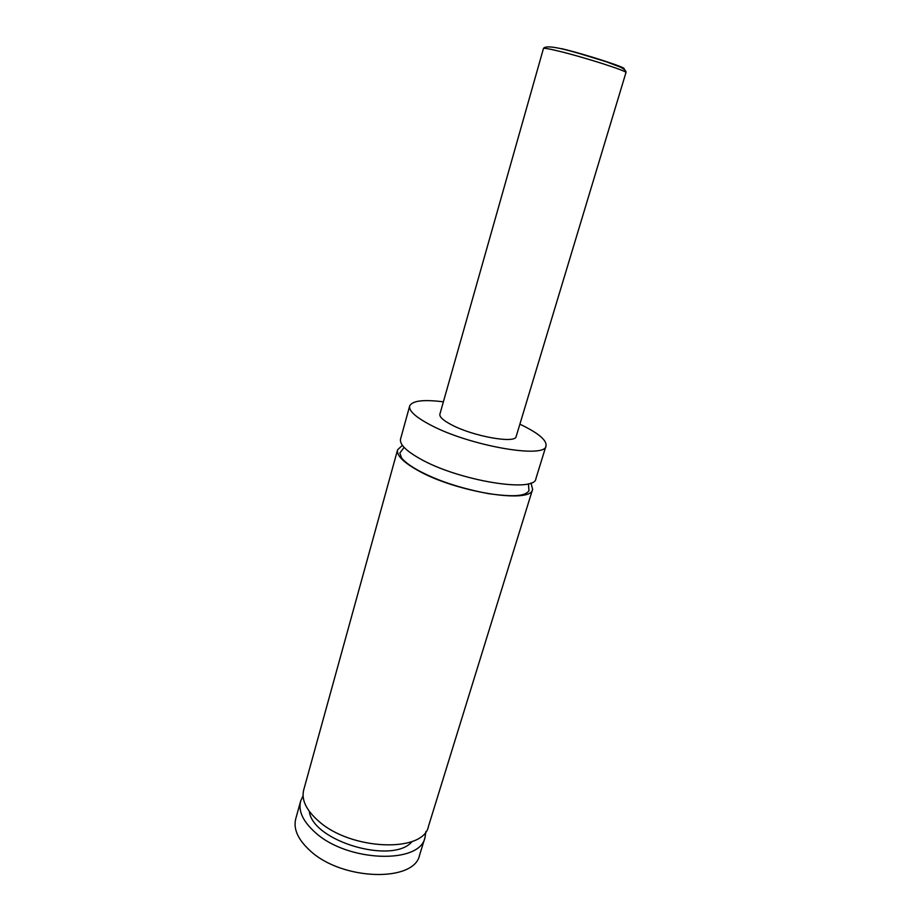 <?xml version="1.0" encoding="UTF-8"?>
<svg xmlns="http://www.w3.org/2000/svg" width="921" height="921" viewBox="0 0 921 921"><rect width="100%" height="100%" fill="white"/><g stroke="black" fill="none" stroke-linecap="round" stroke-linejoin="round"><path stroke-width="1.38" d="M519.881 424.19L522.575 425.479C539.038 433.664 546.867 440.468 546.026 445.891L535.907 478.632C535.193 493.207 458.382 480.716 420.218 458.842C405.965 450.83 399.415 444.233 400.554 439.052L409.672 406.011C412.136 400.716 423.372 399.323 443.392 401.821M531.003 482.926L532.603 489.316C531.751 504.282 455.055 492.125 417.075 469.986C402.891 461.882 396.398 455.158 397.584 449.828L402.373 445.315M625.946 72.621L516.163 436.508C515.76 443.934 473.302 436.45 451.578 424.834C443.231 420.46 439.329 416.914 439.881 414.197L543.459 48.502C545.14 45.302 556.825 46.89 578.538 53.291L606.053 61.684L620.616 67.221C624.68 69.386 626.464 71.182 625.946 72.621C628.329 71.401 584.075 57.194 558.656 51.104C548.928 48.755 543.862 47.88 543.459 48.502M546.026 445.891C545.739 459.199 468.593 445.695 429.842 424.639C415.383 416.925 408.659 410.72 409.672 406.011M532.603 489.316L428.438 826.448C423.591 853.088 350.567 850.463 318.263 820.818C306.14 810.008 301.282 799.727 303.7 789.965L397.584 449.828M412.194 841.437C393.313 864.969 312.541 841.357 309.306 811.355M425.847 831.663L425.018 837.5L419.596 855.068C414.438 882.606 341.749 880.706 309.905 850.509C297.944 839.503 293.212 828.946 295.733 818.85L300.626 801.12L303.078 795.767M425.018 837.5C420.057 864.497 347.159 862.148 315.04 832.285C302.974 821.405 298.162 811.021 300.626 801.12M561.465 48.617C586.804 54.627 630.114 68.81 623.54 68.845M404.1 447.387L399.841 453.028L401.568 457.944C404.584 461.697 409.88 465.704 417.443 469.952C436.45 480.405 460.212 488.314 488.717 493.691C516.405 497.478 525.384 495.636 528.976 490.789L528.424 483.744"/></g></svg>
